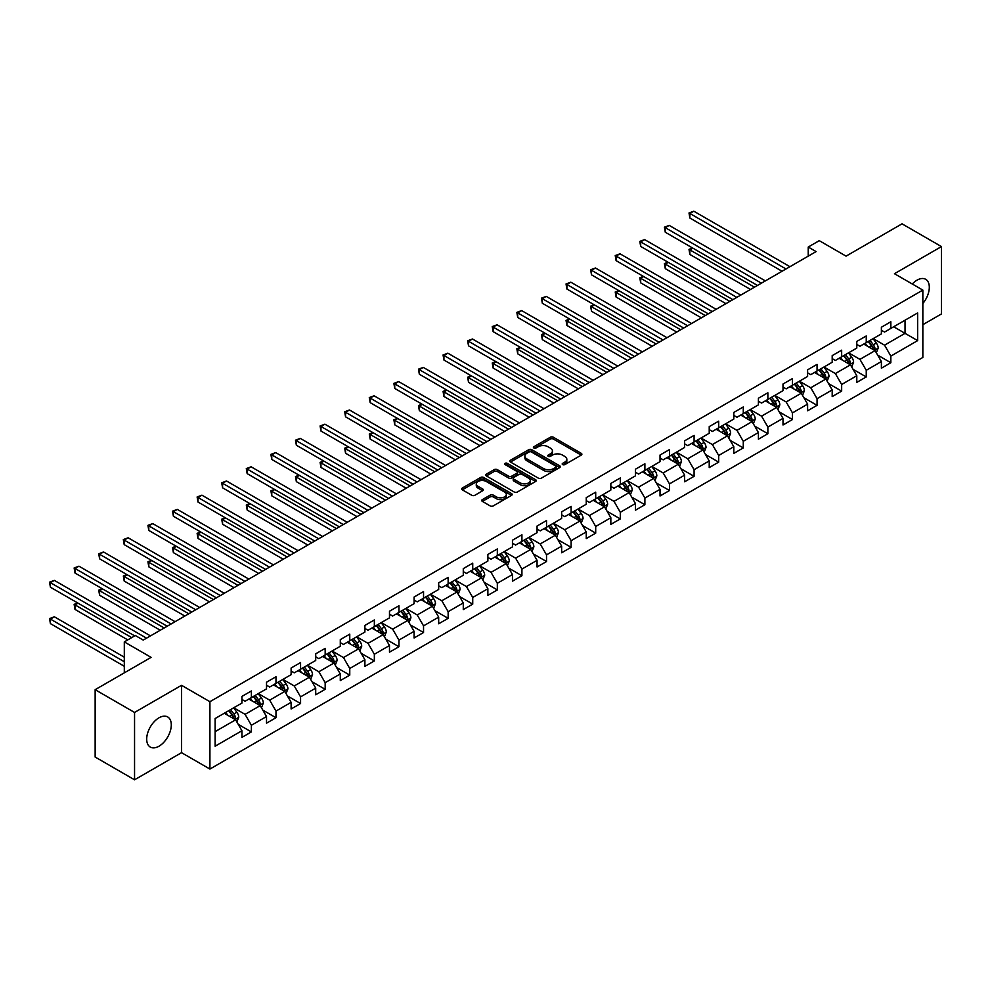 <?xml version="1.0" encoding="UTF-8"?>
<svg xmlns="http://www.w3.org/2000/svg" width="991" height="991" viewBox="0 0 991 991"><rect width="100%" height="100%" fill="white"/><g stroke="black" fill="none" stroke-linecap="round" stroke-linejoin="round"><path stroke-width="1.49" d="M562.64 464.606A1.536 0.88 0 0 0 564.808 464.606L581.246 455.117A2.193 1.264 0 0 0 581.89 454.225A2.193 1.264 0 0 0 581.246 453.333L553.399 437.254A2.193 1.264 0 0 0 550.302 437.254L533.864 446.743A1.536 0.88 0 0 0 533.406 447.362A1.536 0.88 0 0 0 533.864 447.994A1.536 0.88 0 0 0 536.032 447.994L538.15 446.768A6.999 4.038 0 0 1 548.06 446.768L550.377 448.105A6.999 4.038 0 0 1 552.433 450.967A6.999 4.038 0 0 1 550.377 453.816L548.246 455.055A1.536 0.88 0 0 0 547.8 455.674A1.536 0.88 0 0 0 548.246 456.306A1.536 0.88 0 0 0 550.414 456.306L552.544 455.067A6.999 4.038 0 0 1 562.454 455.067L564.771 456.417A6.999 4.038 0 0 1 566.827 459.267A6.999 4.038 0 0 1 564.771 462.128L562.64 463.354A1.536 0.88 0 0 0 562.194 463.986A1.536 0.88 0 0 0 562.64 464.606L562.64 463.354M158.994 746.211A17.392 10.046 120 0 0 170.353 730.887A17.392 10.046 120 0 0 167.69 716.951A17.392 10.046 120 0 0 158.994 717.806A17.392 10.046 120 0 0 147.634 733.129A17.392 10.046 120 0 0 150.298 747.065A17.392 10.046 120 0 0 158.994 746.211M922.844 303.506A17.392 10.046 120 0 0 925.705 279.313A17.392 10.046 120 0 0 917.009 280.168A17.392 10.046 120 0 0 912.277 283.996M482.369 499.613A2.193 1.264 0 0 0 481.725 500.505A2.193 1.264 0 0 0 482.369 501.396L490.186 505.905A2.193 1.264 0 0 0 493.27 505.905L511.542 495.364A2.193 1.264 0 0 0 512.174 494.472A2.193 1.264 0 0 0 511.542 493.58L483.682 477.501A2.193 1.264 0 0 0 480.585 477.501L462.326 488.043A2.193 1.264 0 0 0 461.682 488.935A2.193 1.264 0 0 0 462.326 489.827L471.766 495.277A2.193 1.264 0 0 0 474.862 495.277L482.679 490.768A2.193 1.264 0 0 0 483.311 489.876A2.193 1.264 0 0 0 482.679 488.984L477.996 486.271A5.859 3.382 0 0 1 476.275 483.881A5.859 3.382 0 0 1 479.892 480.759A5.859 3.382 0 0 1 486.271 481.502L504.617 492.081A5.859 3.382 0 0 1 506.327 494.472A5.859 3.382 0 0 1 502.71 497.593A5.859 3.382 0 0 1 496.33 496.863L493.27 495.104A2.193 1.264 0 0 0 490.186 495.104L482.369 499.613L482.369 501.396L490.186 496.925L490.186 495.104M922.844 324.689L941.45 313.936L941.45 246.586L902.033 223.83L846.066 256.136L819.26 240.664L808.235 247.044L816.113 251.59L143.224 640.075L135.346 635.528L124.309 641.895L124.309 672.839M134.553 712.442L134.553 779.793L181.539 752.677L181.539 685.314L134.553 712.442L95.148 689.686L151.115 657.367L124.309 641.895M181.539 685.314L209.919 701.702L922.844 290.09L922.844 357.454L209.919 769.053L209.919 701.702M941.45 246.586L894.464 273.714L922.844 290.09M538.311 478.12A2.193 1.264 0 0 0 541.408 478.12L559.667 467.579A2.193 1.264 0 0 0 560.311 466.687A2.193 1.264 0 0 0 559.667 465.795L531.808 449.716A2.193 1.264 0 0 0 528.711 449.716L510.452 460.258A2.193 1.264 0 0 0 509.808 461.149A2.193 1.264 0 0 0 510.452 462.041L538.311 478.12M505.732 464.94A1.536 0.88 0 0 1 507.281 465.163L535.574 481.49L517.339 492.019A2.193 1.264 0 0 1 514.242 492.019L486.395 475.94L494.199 471.456L494.199 469.635L486.395 474.144A2.193 1.264 0 0 0 485.751 475.036A2.193 1.264 0 0 0 486.395 475.94L486.395 474.144M494.199 471.456A2.193 1.264 0 0 1 497.296 471.456L497.296 469.635A2.193 1.264 0 0 0 494.199 469.635M497.296 469.635L508.594 476.163A2.193 1.264 0 0 0 511.69 476.163L516.881 473.165A2.193 1.264 0 0 0 517.513 472.273A2.193 1.264 0 0 0 516.881 471.382L505.113 464.593A1.536 0.88 0 0 1 504.667 463.961A1.536 0.88 0 0 1 505.608 463.144A1.536 0.88 0 0 1 507.281 463.342L535.598 479.681A2.193 1.264 0 0 1 536.242 480.585A2.193 1.264 0 0 1 535.598 481.477L535.598 479.681M134.553 779.793L95.148 757.037L95.148 689.686M238.224 724.322L251.38 731.915L251.38 725.276L266.517 716.53L266.517 723.182L275.981 717.719L275.981 711.08L291.119 702.334L291.119 708.986L300.57 703.523L300.57 696.871L315.708 688.138L315.708 694.778L325.172 689.315L325.172 682.675L340.297 673.942L340.297 680.582L349.761 675.119L349.761 668.479L364.899 659.733L364.899 666.386L374.35 660.923L374.35 654.271L389.488 645.537L389.488 652.177L398.952 646.727L398.952 640.075L414.089 631.341L414.089 637.981L423.541 632.518L423.541 625.878L438.679 617.133L438.679 623.785L448.143 618.322L448.143 611.682L463.28 602.937L463.28 609.589L472.732 604.126L472.732 597.474L487.869 588.741L487.869 595.38L497.333 589.918L497.333 583.278L512.458 574.545L512.458 581.184L521.923 575.721L521.923 569.082L537.06 560.336L537.06 566.988L546.524 561.525L546.524 554.873L561.649 546.14L561.649 552.78L571.113 547.329L571.113 540.677L586.251 531.944L586.251 538.584L595.702 533.121L595.702 526.481L610.84 517.736L610.84 524.388L620.304 518.925L620.304 512.285L635.442 503.539L635.442 510.192L644.893 504.729L644.893 498.077L660.031 489.343L660.031 495.983L669.495 490.52L669.495 483.881L684.62 475.147L684.62 481.787L694.084 476.324L694.084 469.684L709.222 460.939L709.222 467.591L718.686 462.128L718.686 455.476L733.811 446.743L733.811 453.382L743.275 447.932L743.275 441.28L758.412 432.547L758.412 439.186L767.864 433.724L767.864 427.084L783.001 418.351L783.001 424.99L792.466 419.527L792.466 412.888L807.603 404.142L807.603 410.794L817.055 405.331L817.055 398.679L832.192 389.946L832.192 396.586L841.656 391.123L841.656 384.483L856.794 375.75L856.794 382.39L866.245 376.927L866.245 370.287L881.383 361.542L881.383 368.194L890.847 362.731L890.847 356.091L917.641 340.607L917.641 312.945L905.031 320.217L905.031 333.335L917.641 340.607M251.38 731.915L241.928 737.378L241.928 730.739L215.121 746.211L215.121 718.537L241.928 703.065L241.928 696.413L251.38 690.962L251.38 697.602L266.517 688.869L266.517 682.217L275.981 676.754L275.981 683.406L291.119 674.66L291.119 668.021L300.57 662.558L300.57 669.198L315.708 660.464L315.708 653.825L325.172 648.362L325.172 655.001L340.297 646.268L340.297 639.616L349.761 634.153L349.761 640.805L364.899 632.06L364.899 625.42L374.35 619.957L374.35 626.609L389.488 617.864L389.488 611.224L398.952 605.761L398.952 612.401L414.089 603.668L414.089 597.028L423.541 591.565L423.541 598.205L438.679 589.472L438.679 582.819L448.143 577.357L448.143 584.009L463.28 575.263L463.28 568.623L472.732 563.161L472.732 569.8L487.869 561.067L487.869 554.427L497.333 548.964L497.333 555.604L512.458 546.871L512.458 540.219L521.923 534.768L521.923 541.408L537.06 532.675L537.06 526.023L546.524 520.56L546.524 527.212L561.649 518.466L561.649 511.827L571.113 506.364L571.113 513.004L586.251 504.27L586.251 497.631L595.702 492.168L595.702 498.807L610.84 490.074L610.84 483.422L620.304 477.959L620.304 484.611L635.442 475.866L635.442 469.226L644.893 463.763L644.893 470.415L660.031 461.67L660.031 455.03L669.495 449.567L669.495 456.207L684.62 447.474L684.62 440.822L694.084 435.371L694.084 442.011L709.222 433.278L709.222 426.625L718.686 421.163L718.686 427.815L733.811 419.069L733.811 412.429L743.275 406.967L743.275 413.606L758.412 404.873L758.412 398.233L767.864 392.77L767.864 399.41L783.001 390.677L783.001 384.025L792.466 378.562L792.466 385.214L807.603 376.469L807.603 369.829L817.055 364.366L817.055 371.018L832.192 362.272L832.192 355.633L841.656 350.17L841.656 356.81L856.794 348.076L856.794 341.424L866.245 335.974L866.245 342.613L881.383 333.88L881.383 327.228L890.847 321.765L890.847 328.417L917.641 312.945M248.865 699.064L260.212 705.617L245.074 714.35L233.727 707.797M241.928 699.423L245.074 701.244L251.38 697.602M245.074 714.35L251.38 725.276M260.212 705.617L266.517 716.53M273.454 684.855L284.801 691.408L269.676 700.154L258.317 693.601M266.517 685.227L269.676 687.048L275.981 683.406M269.676 700.154L275.981 711.08M284.801 691.408L291.119 702.334M298.056 670.659L309.403 677.212L294.265 685.945L282.918 679.392M291.119 671.018L294.265 672.839L300.57 669.198M294.265 685.945L300.57 696.871M309.403 677.212L315.708 688.138M322.645 656.463L333.992 663.016L318.867 671.749L307.507 665.196M315.708 656.822L318.867 658.643L325.172 655.001M318.867 671.749L325.172 682.675M333.992 663.016L340.297 673.942M347.234 642.255L358.593 648.82L343.456 657.553L332.109 651M340.297 642.626L343.456 644.447L349.761 640.805M343.456 657.553L349.761 668.479M358.593 648.82L364.899 659.733M371.836 628.059L383.183 634.612L368.045 643.357L356.698 636.804M364.899 628.43L368.045 630.251L374.35 626.609M368.045 643.357L374.35 654.271M383.183 634.612L389.488 645.537M396.425 613.863L407.784 620.416L392.647 629.149L381.287 622.596M389.488 614.222L392.647 616.043L398.952 612.401M392.647 629.149L398.952 640.075M407.784 620.416L414.089 631.341M421.026 599.666L432.373 606.219L417.236 614.953L405.889 608.4M414.089 600.026L417.236 601.847L423.541 598.205M417.236 614.953L423.541 625.878M432.373 606.219L438.679 617.133M445.616 585.458L456.962 592.011L441.837 600.757L430.478 594.204M438.679 585.83L441.837 587.651L448.143 584.009M441.837 600.757L448.143 611.682M456.962 592.011L463.28 602.937M470.217 571.262L481.564 577.815L466.427 586.561L455.08 579.995M463.28 571.621L466.427 573.442L472.732 569.8M466.427 586.561L472.732 597.474M481.564 577.815L487.869 588.741M494.806 557.066L506.153 563.619L491.028 572.352L479.669 565.799M487.869 557.425L491.028 559.246L497.333 555.604M491.028 572.352L497.333 583.278M506.153 563.619L512.458 574.545M519.395 542.857L530.755 549.423L515.617 558.156L504.27 551.603M512.458 543.229L515.617 545.05L521.923 541.408M515.617 558.156L521.923 569.082M530.755 549.423L537.06 560.336M543.997 528.661L555.344 535.214L540.206 543.96L528.86 537.407M537.06 529.033L540.206 530.854L546.524 527.212M540.206 543.96L546.524 554.873M555.344 535.214L561.649 546.14M568.586 514.465L579.946 521.018L564.808 529.751L553.449 523.198M561.649 514.825L564.808 516.645L571.113 513.004M564.808 529.751L571.113 540.677M579.946 521.018L586.251 531.944M593.188 500.269L604.535 506.822L589.397 515.555L578.05 509.002M586.251 500.628L589.397 502.449L595.702 498.807M589.397 515.555L595.702 526.481M604.535 506.822L610.84 517.736M617.777 486.061L629.136 492.614L613.999 501.359L602.639 494.806M610.84 486.432L613.999 488.253L620.304 484.611M613.999 501.359L620.304 512.285M629.136 492.614L635.442 503.539M642.379 471.865L653.726 478.418L638.588 487.163L627.241 480.598M635.442 472.224L638.588 474.045L644.893 470.415M638.588 487.163L644.893 498.077M653.726 478.418L660.031 489.343M666.968 457.669L678.315 464.222L663.19 472.955L651.83 466.402M660.031 458.028L663.19 459.849L669.495 456.207M663.19 472.955L669.495 483.881M678.315 464.222L684.62 475.147M691.557 443.473L702.916 450.025L687.779 458.759L676.432 452.206M684.62 443.832L687.779 445.653L694.084 442.011M687.779 458.759L694.084 469.684M702.916 450.025L709.222 460.939M716.159 429.264L727.505 435.817L712.368 444.563L701.021 438.01M709.222 429.636L712.368 431.457L718.686 427.815M712.368 444.563L718.686 455.476M727.505 435.817L733.811 446.743M740.748 415.068L752.107 421.621L736.97 430.354L725.623 423.801M733.811 415.427L736.97 417.248L743.275 413.606M736.97 430.354L743.275 441.28M752.107 421.621L758.412 432.547M765.349 400.872L776.696 407.425L761.559 416.158L750.212 409.605M758.412 401.231L761.559 403.052L767.864 399.41M761.559 416.158L767.864 427.084M776.696 407.425L783.001 418.351M789.938 386.663L801.298 393.216L786.16 401.962L774.801 395.409M783.001 387.035L786.16 388.856L792.466 385.214M786.16 401.962L792.466 412.888M801.298 393.216L807.603 404.142M814.54 372.467L825.887 379.02L810.749 387.766L799.403 381.213M807.603 372.839L810.749 374.648L817.055 371.018M810.749 387.766L817.055 398.679M825.887 379.02L832.192 389.946M839.129 358.271L850.476 364.824L835.351 373.557L823.992 367.004M832.192 358.631L835.351 360.451L841.656 356.81M835.351 373.557L841.656 384.483M850.476 364.824L856.794 375.75M863.731 344.075L875.078 350.628L859.94 359.361L848.593 352.808M856.794 344.434L859.94 346.255L866.245 342.613M859.94 359.361L866.245 370.287M875.078 350.628L881.383 361.542M893.684 326.77L905.031 333.335L884.542 345.165L873.182 338.612M881.383 330.238L884.542 332.059L890.847 328.417M884.542 345.165L890.847 356.091M181.539 752.677L209.919 769.053M808.235 247.044L808.235 256.136M215.121 731.643L235.623 719.813L224.263 713.26M235.623 719.813L241.928 730.739M877.679 355.125L890.847 362.731M853.078 369.333L866.245 376.927M828.488 383.529L841.656 391.123M803.899 397.725L817.055 405.331M779.298 411.934L792.466 419.527M754.708 426.13L767.864 433.724M730.107 440.326L743.275 447.932M705.518 454.522L718.686 462.128M680.916 468.731L694.084 476.324M656.327 482.927L669.495 490.52M631.738 497.123L644.893 504.729M607.136 511.319L620.304 518.925M582.547 525.527L595.702 533.121M557.945 539.723L571.113 547.329M533.356 553.919L546.524 561.525M508.755 568.128L521.923 575.721M484.165 582.324L497.333 589.918M459.564 596.52L472.732 604.126M434.975 610.716L448.143 618.322M410.385 624.925L423.541 632.518M385.784 639.121L398.952 646.727M361.195 653.317L374.35 660.923M336.593 667.525L349.761 675.119M312.004 681.721L325.172 689.315M287.402 695.917L300.57 703.523M262.813 710.113L275.981 717.719M563.26 464.829L564.771 463.949A6.999 4.038 0 0 0 566.827 461.088L566.827 459.267M552.433 450.967L552.433 452.788A6.999 4.038 0 0 1 550.377 455.637L548.865 456.517M581.246 453.333L581.246 455.117L553.399 439.063A2.193 1.264 0 0 0 550.302 439.063L534.471 448.205M559.63 467.603L531.808 451.537A2.193 1.264 0 0 0 528.711 451.537L510.476 462.054M555.79 467.318A1.536 0.88 0 0 0 556.248 466.687A1.536 0.88 0 0 0 555.79 466.067L531.349 451.946A1.536 0.88 0 0 0 529.182 451.946L526.939 453.246A6.999 4.038 0 0 0 524.883 456.095A6.999 4.038 0 0 0 526.939 458.957L543.65 468.607A6.999 4.038 0 0 0 553.548 468.607L555.79 467.318L555.79 469.127A1.536 0.88 0 0 0 556.248 468.508L556.248 466.687M524.883 456.095L524.883 457.916A6.999 4.038 0 0 0 526.939 460.778L526.939 458.957M555.79 469.127L553.548 470.428A6.999 4.038 0 0 1 543.65 470.428L526.939 460.778M497.296 471.456L508.594 477.984A2.193 1.264 0 0 0 511.69 477.984L516.881 474.986A2.193 1.264 0 0 0 517.513 474.094L517.513 472.273M520.325 482.927A5.859 3.382 0 0 0 526.704 483.658A5.859 3.382 0 0 0 530.309 480.536A5.859 3.382 0 0 0 528.599 478.145L522.133 474.416A2.193 1.264 0 0 0 519.036 474.416L513.858 477.414A2.193 1.264 0 0 0 513.214 478.306A2.193 1.264 0 0 0 513.858 479.198L520.325 482.927L520.325 484.748A5.859 3.382 0 0 0 526.704 485.479A5.859 3.382 0 0 0 530.309 482.357L530.309 480.536M513.214 478.306L513.214 480.127A2.193 1.264 0 0 0 513.858 481.019L513.858 479.198M520.325 484.748L513.858 481.019M506.327 494.472L506.327 496.293A5.859 3.382 0 0 1 502.71 499.414A5.859 3.382 0 0 1 496.33 498.684L493.27 496.925A2.193 1.264 0 0 0 490.186 496.925M476.275 483.881L476.275 485.701A5.859 3.382 0 0 0 477.996 488.092L477.996 486.271M482.642 490.78L477.996 488.092M511.505 495.389L483.682 479.322A2.193 1.264 0 0 0 480.585 479.322L462.351 489.839M876.317 352.784L878.199 348.052A5.909 3.407 -120 0 0 876.317 343.022L873.059 338.687M867.385 346.181L865.18 343.233M692.87 248.159L689.872 249.893L689.872 254.439L750.521 289.459M874.161 350.096L875.003 348.312A5.909 3.407 -120 0 0 873.319 344.757L870.061 340.409M868.587 341.263L872.191 346.082A3.01 1.734 60 0 1 872.737 346.999L875.003 348.312M868.166 341.499L871.423 345.847A5.909 3.407 60 0 1 873.121 349.402M689.872 254.439L689.005 249.385L754.473 287.179M689.005 249.385L692.523 247.961M785.999 268.97L689.872 213.474L693.811 211.207L789.938 266.703M782.06 271.249L689.872 218.032L689.872 213.474L689.005 212.978L693.811 211.207M689.872 218.032L689.005 212.978M851.727 366.98L853.598 362.26A5.909 3.407 -120 0 0 851.715 357.231L848.457 352.883M842.796 360.377L840.579 357.429M668.281 262.355L665.283 264.089L665.283 268.635L725.932 303.655M849.572 364.292L850.414 362.508A5.909 3.407 -120 0 0 848.717 358.953L845.472 354.605M843.985 355.459L847.602 360.278A3.01 1.734 60 0 1 848.147 361.195L850.414 362.508M843.576 355.707L846.834 360.043A5.909 3.407 60 0 1 848.519 363.598M665.283 268.635L664.416 263.594L729.872 301.375M664.416 263.594L667.934 262.157M827.138 381.176L829.009 376.456A5.909 3.407 -120 0 0 827.126 371.427L823.868 367.079M818.194 374.586L815.989 371.637M643.679 276.563L640.682 278.285L640.682 282.844L701.343 317.851M824.97 378.5L825.813 376.704A5.909 3.407 -120 0 0 824.128 373.149L820.87 368.813M819.396 369.668L823.001 374.487A3.01 1.734 60 0 1 823.546 375.403L825.813 376.704M818.987 369.903L822.233 374.251A5.909 3.407 60 0 1 823.93 377.794M640.682 282.844L639.814 277.79L705.282 315.584M639.814 277.79L643.332 276.353M761.41 283.178L665.283 227.682L669.222 225.403L765.349 280.899M757.458 285.445L665.283 232.228L665.283 227.682L664.416 227.174L669.222 225.403M665.283 232.228L664.416 227.174M736.808 297.374L640.682 241.878L644.633 239.599L740.748 295.095M732.869 299.654L640.682 246.425L640.682 241.878L639.814 241.383L644.633 239.599M640.682 246.425L639.814 241.383M802.537 395.384L804.419 390.652A5.909 3.407 -120 0 0 802.524 385.623L799.279 381.275M793.605 388.782L791.388 385.833M619.09 290.759L616.092 292.494L616.092 297.04L676.742 332.059M800.381 392.696L801.223 390.912A5.909 3.407 -120 0 0 799.526 387.357L796.281 383.009M794.794 383.864L798.412 388.683A3.01 1.734 60 0 1 798.957 389.599L801.223 390.912M794.386 384.099L797.644 388.447A5.909 3.407 60 0 1 799.328 392.002M616.092 297.04L615.225 291.986L680.681 329.78M615.225 291.986L618.743 290.561M777.947 409.58L779.818 404.861A5.909 3.407 -120 0 0 777.935 399.819L774.677 395.483M769.004 402.978L766.799 400.03M594.489 304.955L591.503 306.69L591.503 311.236L652.152 346.255M775.78 406.892L776.634 405.108A5.909 3.407 -120 0 0 774.937 401.553L771.679 397.205M770.205 398.06L773.81 402.879A3.01 1.734 60 0 1 774.355 403.795L776.634 405.108M769.796 398.295L773.042 402.643A5.909 3.407 60 0 1 774.739 406.199M591.503 311.236L590.636 306.182L656.092 343.976M590.636 306.182L594.142 304.757M753.346 423.776L755.229 419.057A5.909 3.407 -120 0 0 753.333 414.027L750.088 409.679M744.414 417.186L742.197 414.226M569.899 319.152L566.902 320.886L566.902 325.432L627.551 360.451M751.19 421.088L752.033 419.304A5.909 3.407 -120 0 0 750.348 415.749L747.09 411.414M745.604 412.268L749.221 417.087A3.01 1.734 60 0 1 749.766 417.991L752.033 419.304M745.195 412.504L748.453 416.839A5.909 3.407 60 0 1 750.137 420.395M566.902 325.432L566.034 320.39L631.49 358.172M566.034 320.39L569.552 318.953M712.219 311.57L616.092 256.074L620.032 253.807L716.159 309.303M708.28 313.85L616.092 260.633L616.092 256.074L615.225 255.579L620.032 253.807M616.092 260.633L615.225 255.579M687.618 325.779L591.503 270.283L595.442 268.004L691.557 323.5M683.679 328.046L591.503 274.829L591.503 270.283L590.636 269.775L595.442 268.004M591.503 274.829L590.636 269.775M663.029 339.975L566.902 284.479L570.841 282.2L666.968 337.696M659.089 342.254L566.902 289.025L566.902 284.479L566.034 283.971L570.841 282.2M566.902 289.025L566.034 283.971M638.427 354.171L542.312 298.675L546.252 296.396L642.379 351.892M634.488 356.45L542.312 303.234L542.312 298.675L541.445 298.18L546.252 296.396M542.312 303.234L541.445 298.18M613.838 368.367L517.711 312.871L521.65 310.604L617.777 366.1M609.899 370.646L517.711 317.43L517.711 312.871L516.844 312.376L521.65 310.604M517.711 317.43L516.844 312.376M589.249 382.576L493.122 327.08L497.061 324.8L593.188 380.296M585.297 384.842L493.122 331.626L493.122 327.08L492.254 326.572L497.061 324.8M493.122 331.626L492.254 326.572M564.647 396.772L468.52 341.276L472.472 338.996L568.586 394.492M560.708 399.051L468.52 345.822L468.52 341.276L467.653 340.78L472.472 338.996M468.52 345.822L467.653 340.78M540.058 410.968L443.931 355.472L447.87 353.205L543.997 408.701M536.106 413.247L443.931 360.03L443.931 355.472L443.064 354.976L447.87 353.205M443.931 360.03L443.064 354.976M515.456 425.176L419.342 369.68L423.281 367.401L519.395 422.897M511.517 427.443L419.342 374.226L419.342 369.68L418.475 369.172L423.281 367.401M419.342 374.226L418.475 369.172M490.867 439.372L394.74 383.876L398.679 381.597L494.806 437.093M486.928 441.652L394.74 388.422L394.74 383.876L393.873 383.368L398.679 381.597M394.74 388.422L393.873 383.368M466.265 453.568L370.151 398.072L374.09 395.793L470.217 451.289M462.326 455.848L370.151 402.619L370.151 398.072L369.284 397.577L374.09 395.793M370.151 402.619L369.284 397.577M441.676 467.764L345.549 412.268L349.489 410.001L445.616 465.497M437.737 470.044L345.549 416.827L345.549 412.268L344.682 411.773L349.489 410.001M345.549 416.827L344.682 411.773M417.087 481.973L320.96 426.477L324.899 424.198L421.026 479.694M413.136 484.24L320.96 431.023L320.96 426.477L320.093 425.969L324.899 424.198M320.96 431.023L320.093 425.969M392.486 496.169L296.359 440.673L300.31 438.394L396.425 493.89M388.546 498.448L296.359 445.219L296.359 440.673L295.491 440.177L300.31 438.394M296.359 445.219L295.491 440.177M367.896 510.365L271.769 454.869L275.709 452.602L371.836 508.098M363.945 512.644L271.769 459.428L271.769 454.869L270.902 454.374L275.709 452.602M271.769 459.428L270.902 454.374M343.295 524.573L247.168 469.065L251.119 466.798L347.234 522.294M339.356 526.84L247.168 473.624L247.168 469.065L246.301 468.57L251.119 466.798M247.168 473.624L246.301 468.57M318.706 538.77L222.579 483.274L226.518 480.994L322.645 536.49M314.766 541.049L222.579 487.82L222.579 483.274L221.711 482.766L226.518 480.994M222.579 487.82L221.711 482.766M294.104 552.966L197.989 497.47L201.929 495.19L298.056 550.686M290.165 555.245L197.989 502.016L197.989 497.47L197.122 496.974L201.929 495.19M197.989 502.016L197.122 496.974M269.515 567.162L173.388 511.666L177.327 509.399L273.454 564.895M265.576 569.441L173.388 516.224L173.388 511.666L172.521 511.17L177.327 509.399M173.388 516.224L172.521 511.17M728.757 437.972L730.627 433.253A5.909 3.407 -120 0 0 728.744 428.223L725.486 423.875M719.813 431.382L717.608 428.434M545.31 333.36L542.312 335.082L542.312 339.64L602.962 374.648M726.589 435.297L727.444 433.501A5.909 3.407 -120 0 0 725.746 429.958L722.489 425.61M721.014 426.464L724.619 431.283A3.01 1.734 60 0 1 725.177 432.2L727.444 433.501M720.606 426.7L723.851 431.048A5.909 3.407 60 0 1 725.548 434.603M542.312 339.64L541.445 334.586L606.901 372.381M541.445 334.586L544.963 333.162M704.155 452.181L706.038 447.449A5.909 3.407 -120 0 0 704.155 442.42L700.897 438.084M695.224 445.578L693.019 442.63M520.709 347.556L517.711 349.29L517.711 353.837L578.36 388.856M702 449.493L702.842 447.709A5.909 3.407 -120 0 0 701.157 444.154L697.899 439.806M696.425 440.661L700.03 445.479A3.01 1.734 60 0 1 700.575 446.396L702.842 447.709M696.004 440.896L699.262 445.244A5.909 3.407 60 0 1 700.959 448.799M517.711 353.837L516.844 348.782L582.312 386.577M516.844 348.782L520.362 347.358M679.566 466.377L681.436 461.657A5.909 3.407 -120 0 0 679.553 456.616L676.296 452.28M670.634 459.774L668.417 456.826M496.119 361.752L493.122 363.486L493.122 368.033L553.771 403.052M677.41 463.689L678.253 461.905A5.909 3.407 -120 0 0 676.556 458.35L673.31 454.002M671.824 454.857L675.441 459.675A3.01 1.734 60 0 1 675.986 460.592L678.253 461.905M671.415 455.104L674.673 459.44A5.909 3.407 60 0 1 676.357 462.995M493.122 368.033L492.254 362.991L557.71 400.773M492.254 362.991L495.773 361.554M654.977 480.573L656.847 475.853A5.909 3.407 -120 0 0 654.964 470.824L651.706 466.476M646.033 473.983L643.828 471.035M471.518 375.961L468.52 377.682L468.52 382.241L529.169 417.248M652.809 477.897L653.651 476.101A5.909 3.407 -120 0 0 651.967 472.546L648.709 468.21M647.234 469.065L650.839 473.884A3.01 1.734 60 0 1 651.384 474.8L653.651 476.101M646.813 469.3L650.071 473.648A5.909 3.407 60 0 1 651.768 477.191M468.52 382.241L467.653 377.187L533.121 414.981M467.653 377.187L471.171 375.75M630.375 494.782L632.246 490.05A5.909 3.407 -120 0 0 630.363 485.02L627.117 480.672M621.444 488.179L619.226 485.231M446.929 390.157L443.931 391.879L443.931 396.437L504.58 431.457M628.22 492.093L629.062 490.31A5.909 3.407 -120 0 0 627.365 486.754L624.119 482.406M622.633 483.261L626.25 488.08A3.01 1.734 60 0 1 626.795 488.997L629.062 490.31M622.224 483.497L625.482 487.845A5.909 3.407 60 0 1 627.167 491.4M443.931 396.437L443.064 391.383L508.519 429.177M443.064 391.383L446.582 389.959M605.786 508.978L607.656 504.246A5.909 3.407 -120 0 0 605.774 499.216L602.516 494.881M596.842 502.375L594.637 499.427M422.327 404.353L419.342 406.087L419.342 410.633L479.991 445.653M603.618 506.29L604.473 504.506A5.909 3.407 -120 0 0 602.776 500.95L599.518 496.602M598.044 497.457L601.648 502.276A3.01 1.734 60 0 1 602.194 503.193L604.473 504.506M597.635 497.693L600.88 502.041A5.909 3.407 60 0 1 602.578 505.596M419.342 410.633L418.475 405.579L483.93 443.373M418.475 405.579L421.98 404.155M581.184 523.174L583.067 518.454A5.909 3.407 -120 0 0 581.172 513.425L577.926 509.077M572.253 516.584L570.036 513.623M397.738 418.549L394.74 420.283L394.74 424.829L455.389 459.849M579.029 520.486L579.871 518.702A5.909 3.407 -120 0 0 578.187 515.147L574.929 510.811M573.442 511.666L577.059 516.484A3.01 1.734 60 0 1 577.604 517.389L579.871 518.702M573.033 511.901L576.291 516.237A5.909 3.407 60 0 1 577.976 519.792M394.74 424.829L393.873 419.788L459.329 457.569M393.873 419.788L397.391 418.351M556.595 537.37L558.466 532.65A5.909 3.407 -120 0 0 556.583 527.621L553.325 523.273M547.651 530.78L545.446 527.831M373.136 432.757L370.151 434.479L370.151 439.038L430.8 474.045M554.427 534.694L555.282 532.898A5.909 3.407 -120 0 0 553.585 529.343L550.327 525.007M548.853 525.862L552.458 530.68A3.01 1.734 60 0 1 553.015 531.597L555.282 532.898M548.444 526.097L551.69 530.445A5.909 3.407 60 0 1 553.387 534M370.151 439.038L369.284 433.984L434.739 471.778M369.284 433.984L372.802 432.559M531.994 551.578L533.876 546.846A5.909 3.407 -120 0 0 531.994 541.817L528.736 537.481M523.062 544.976L520.845 542.027M348.547 446.953L345.549 448.688L345.549 453.234L406.199 488.253M529.838 548.89L530.68 547.106A5.909 3.407 -120 0 0 528.996 543.551L525.738 539.203M524.264 540.058L527.869 544.877A3.01 1.734 60 0 1 528.414 545.793L530.68 547.106M523.843 540.293L527.101 544.641A5.909 3.407 60 0 1 528.798 548.196M345.549 453.234L344.682 448.18L410.138 485.974M344.682 448.18L348.2 446.755M507.404 565.774L509.275 561.055A5.909 3.407 -120 0 0 507.392 556.013L504.134 551.677M498.461 559.172L496.256 556.224M323.958 461.149L320.96 462.884L320.96 467.43L381.609 502.449M505.249 563.086L506.091 561.302A5.909 3.407 -120 0 0 504.394 557.747L501.149 553.399M499.662 554.254L503.279 559.073A3.01 1.734 60 0 1 503.824 559.989L506.091 561.302M499.253 554.502L502.511 558.837A5.909 3.407 60 0 1 504.196 562.393M320.96 467.43L320.093 462.376L385.549 500.17M320.093 462.376L323.611 460.951M482.803 579.97L484.686 575.251A5.909 3.407 -120 0 0 482.803 570.221L479.545 565.873M473.871 573.38L471.666 570.42M299.356 475.358L296.359 477.08L296.359 481.638L357.008 516.645M480.647 577.282L481.49 575.498A5.909 3.407 -120 0 0 479.805 571.943L476.547 567.608M475.073 568.462L478.678 573.281A3.01 1.734 60 0 1 479.223 574.185L481.49 575.498M474.652 568.698L477.91 573.046A5.909 3.407 60 0 1 479.607 576.589M296.359 481.638L295.491 476.584L360.959 514.379M295.491 476.584L299.009 475.147M458.214 594.179L460.084 589.447A5.909 3.407 -120 0 0 458.201 584.417L454.956 580.069M449.282 587.576L447.065 584.628M274.767 489.554L271.769 491.276L271.769 495.834L332.419 530.854M456.058 591.491L456.901 589.695A5.909 3.407 -120 0 0 455.203 586.152L451.958 581.804M450.471 582.658L454.089 587.477A3.01 1.734 60 0 1 454.634 588.394L456.901 589.695M450.063 582.894L453.321 587.242A5.909 3.407 60 0 1 455.005 590.797M271.769 495.834L270.902 490.78L336.358 528.575M270.902 490.78L274.42 489.356M433.624 608.375L435.495 603.643A5.909 3.407 -120 0 0 433.612 598.614L430.354 594.278M424.681 601.772L422.476 598.824M250.166 503.75L247.168 505.484L247.168 510.031L307.829 545.05M431.457 605.687L432.299 603.903A5.909 3.407 -120 0 0 430.614 600.348L427.356 596M425.882 596.855L429.487 601.673A3.01 1.734 60 0 1 430.032 602.59L432.299 603.903M425.473 597.09L428.719 601.438A5.909 3.407 60 0 1 430.416 604.993M247.168 510.031L246.301 504.976L311.769 542.771M246.301 504.976L249.819 503.552M409.023 622.571L410.906 617.851A5.909 3.407 -120 0 0 409.01 612.822L405.765 608.474M400.091 615.981L397.874 613.02M225.576 517.946L222.579 519.68L222.579 524.227L283.228 559.246M406.867 619.883L407.71 618.099A5.909 3.407 -120 0 0 406.025 614.544L402.767 610.208M401.281 611.063L404.898 615.882A3.01 1.734 60 0 1 405.443 616.786L407.71 618.099M400.872 611.298L404.13 615.634A5.909 3.407 60 0 1 405.815 619.189M222.579 524.227L221.711 519.185L287.167 556.967M221.711 519.185L225.23 517.748M384.434 636.767L386.304 632.047A5.909 3.407 -120 0 0 384.421 627.018L381.163 622.67M375.49 630.177L373.285 627.229M200.975 532.155L197.989 533.876L197.989 538.435L258.639 573.442M382.266 634.091L383.121 632.295A5.909 3.407 -120 0 0 381.424 628.74L378.166 624.404M376.691 625.259L380.296 630.078A3.01 1.734 60 0 1 380.841 630.994L383.121 632.295M376.283 625.494L379.528 629.842A5.909 3.407 60 0 1 381.225 633.398M197.989 538.435L197.122 533.381L262.578 571.175M197.122 533.381L200.628 531.944M359.832 650.976L361.715 646.243A5.909 3.407 -120 0 0 359.82 641.214L356.574 636.866M350.901 644.373L348.683 641.425M176.386 546.351L173.388 548.085L173.388 552.631L234.037 587.651M357.677 648.287L358.519 646.504A5.909 3.407 -120 0 0 356.834 642.948L353.576 638.6M352.09 639.455L355.707 644.274A3.01 1.734 60 0 1 356.252 645.191L358.519 646.504M351.681 639.69L354.939 644.039A5.909 3.407 60 0 1 356.624 647.594M173.388 552.631L172.521 547.577L237.976 585.371M172.521 547.577L176.039 546.152M335.243 665.172L337.113 660.452A5.909 3.407 -120 0 0 335.231 655.41L331.973 651.075M326.299 658.569L324.094 655.621M151.796 560.547L148.799 562.281L148.799 566.827L209.448 601.847M333.075 662.483L333.93 660.7A5.909 3.407 -120 0 0 332.233 657.144L328.987 652.796M327.501 653.651L331.105 658.47A3.01 1.734 60 0 1 331.663 659.387L333.93 660.7M327.092 653.899L330.35 658.235A5.909 3.407 60 0 1 332.035 661.79M148.799 566.827L147.932 561.773L213.387 599.567M147.932 561.773L151.45 560.349M310.641 679.368L312.524 674.648A5.909 3.407 -120 0 0 310.641 669.619L307.383 665.271M301.71 672.778L299.505 669.817M127.195 574.743L124.197 576.477L124.197 581.036L184.846 616.043M308.486 676.68L309.328 674.896A5.909 3.407 -120 0 0 307.644 671.341L304.386 667.005M302.912 667.86L306.516 672.678A3.01 1.734 60 0 1 307.061 673.583L309.328 674.896M302.49 668.095L305.748 672.431A5.909 3.407 60 0 1 307.445 675.986M124.197 581.036L123.33 575.982L188.798 613.776M123.33 575.982L126.848 574.545M244.913 581.37L148.799 525.874L152.738 523.595L248.865 579.091M240.974 583.637L148.799 530.42L148.799 525.874L147.932 525.366L152.738 523.595M148.799 530.42L147.932 525.366M220.324 595.566L124.197 540.07L128.136 537.791L224.263 593.287M216.385 597.846L124.197 544.616L124.197 540.07L123.33 539.562L128.136 537.791M124.197 544.616L123.33 539.562M286.052 693.576L287.923 688.844A5.909 3.407 -120 0 0 286.04 683.815L282.782 679.467M277.121 686.974L274.903 684.025M102.606 588.951L99.608 590.673L99.608 595.232L160.257 630.251M283.897 690.888L284.739 689.092A5.909 3.407 -120 0 0 283.042 685.549L279.796 681.201M278.31 682.056L281.927 686.874A3.01 1.734 60 0 1 282.472 687.791L284.739 689.092M277.901 682.291L281.159 686.639A5.909 3.407 60 0 1 282.844 690.194M99.608 595.232L98.741 590.178L164.196 627.972M98.741 590.178L102.259 588.753M195.735 609.762L99.608 554.266L103.547 551.987L199.674 607.495M191.783 612.042L99.608 558.825L99.608 554.266L98.741 553.771L103.547 551.987M99.608 558.825L98.741 553.771M261.463 707.772L263.333 703.04A5.909 3.407 -120 0 0 261.451 698.011L258.193 693.675M252.519 701.17L250.314 698.221M78.004 603.147L75.006 604.882L75.006 609.428L127.777 639.889M259.295 705.084L260.137 703.3A5.909 3.407 -120 0 0 258.453 699.745L255.195 695.397M253.721 696.252L257.326 701.071A3.01 1.734 60 0 1 257.871 701.987L260.137 703.3M253.312 696.487L256.558 700.835A5.909 3.407 60 0 1 258.255 704.39M75.006 609.428L74.139 604.374L131.716 637.622M74.139 604.374L77.657 602.949M171.133 623.958L75.006 568.462L78.958 566.195L175.073 621.691M167.194 626.238L75.006 573.021L75.006 568.462L74.139 567.967L78.958 566.195M75.006 573.021L74.139 567.967M236.861 721.968L238.744 717.249A5.909 3.407 -120 0 0 236.849 712.219L233.603 707.871M227.93 715.366L225.713 712.418M124.309 657.194L54.356 616.798L50.417 619.078L50.417 623.624L124.309 666.286M234.706 719.28L235.548 717.496A5.909 3.407 -120 0 0 233.851 713.941L230.606 709.593M229.119 710.448L232.736 715.267A3.01 1.734 60 0 1 233.281 716.183L235.548 717.496M228.71 710.696L231.968 715.031A5.909 3.407 60 0 1 233.653 718.586M50.417 623.624L49.55 618.582L124.309 661.74M49.55 618.582L54.356 616.798M146.544 638.167L50.417 582.671L54.356 580.392L150.483 635.888M134.714 635.888L50.417 587.217L50.417 582.671L49.55 582.163L54.356 580.392M50.417 587.217L49.55 582.163M564.771 463.949L564.771 462.128M548.246 456.306L548.246 455.055M550.377 455.637L550.377 453.816M533.864 447.994L533.864 446.743M550.302 439.063L550.302 437.254M553.399 439.063L553.399 437.254M510.452 462.041L510.452 460.258M528.711 451.537L528.711 449.716M531.808 451.537L531.808 449.716M559.667 467.579L559.667 465.795M543.65 470.428L543.65 468.607M553.548 470.428L553.548 468.607M508.594 477.984L508.594 476.163M511.69 477.984L511.69 476.163M516.881 474.986L516.881 473.165M507.281 465.163L507.281 463.342M493.27 496.925L493.27 495.104M496.33 498.684L496.33 496.863M482.679 490.768L482.679 488.984M462.326 489.827L462.326 488.043M480.585 479.322L480.585 477.501M483.682 479.322L483.682 477.501M511.542 495.364L511.542 493.58M874.496 350.281L878.162 348.175M873.319 344.757L876.317 343.022M869.119 347.184L871.423 345.847M849.894 364.49L853.561 362.372M848.717 358.953L851.715 357.231M844.518 361.381L846.834 360.043M825.305 378.686L828.972 376.568M824.128 373.149L827.126 371.427M819.929 375.577L822.233 374.251M800.703 392.882L804.37 390.764M799.526 387.357L802.524 385.623M795.327 389.785L797.644 388.447M776.114 407.09L779.781 404.972M774.937 401.553L777.935 399.819M770.738 403.981L773.042 402.643M751.525 421.286L755.192 419.168M750.348 415.749L753.333 414.027M746.136 418.177L748.453 416.839M726.923 435.483L730.59 433.364M725.746 429.958L728.744 428.223M721.547 432.373L723.851 431.048M702.334 449.679L706.001 447.573M701.157 444.154L704.155 442.42M696.946 446.582L699.262 445.244M677.733 463.887L681.399 461.769M676.556 458.35L679.553 456.616M672.356 460.778L674.673 459.44M653.143 478.083L656.81 475.965M651.967 472.546L654.964 470.824M647.767 474.974L650.071 473.648M628.542 492.279L632.208 490.161M627.365 486.754L630.363 485.02M623.166 489.182L625.482 487.845M603.953 506.488L607.619 504.369M602.776 500.95L605.774 499.216M598.576 503.378L600.88 502.041M579.363 520.684L583.018 518.566M578.187 515.147L581.172 513.425M573.975 517.575L576.291 516.237M554.762 534.88L558.428 532.762M553.585 529.343L556.583 527.621M549.386 531.771L551.69 530.445M530.173 549.076L533.839 546.97M528.996 543.551L531.994 541.817M524.784 545.979L527.101 544.641M505.571 563.284L509.238 561.166M504.394 557.747L507.392 556.013M500.195 560.175L502.511 558.837M480.982 577.48L484.649 575.362M479.805 571.943L482.803 570.221M475.606 574.371L477.91 573.046M456.38 591.677L460.047 589.558M455.203 586.152L458.201 584.417M451.004 588.567L453.321 587.242M431.791 605.873L435.458 603.767M430.614 600.348L433.612 598.614M426.415 602.776L428.719 601.438M407.202 620.081L410.856 617.963M406.025 614.544L409.01 612.822M401.813 616.972L404.13 615.634M382.6 634.277L386.267 632.159M381.424 628.74L384.421 627.018M377.224 631.168L379.528 629.842M358.011 648.473L361.678 646.355M356.834 642.948L359.82 641.214M352.623 645.376L354.939 644.039M333.41 662.682L337.076 660.563M332.233 657.144L335.231 655.41M328.033 659.572L330.35 658.235M308.82 676.878L312.487 674.76M307.644 671.341L310.641 669.619M303.444 673.769L305.748 672.431M284.219 691.074L287.886 688.956M283.042 685.549L286.04 683.815M278.843 687.965L281.159 686.639M259.63 705.27L263.296 703.164M258.453 699.745L261.451 698.011M254.253 702.173L256.558 700.835M235.028 719.478L238.695 717.36M233.851 713.941L236.849 712.219M229.652 716.369L231.968 715.031"/></g></svg>
